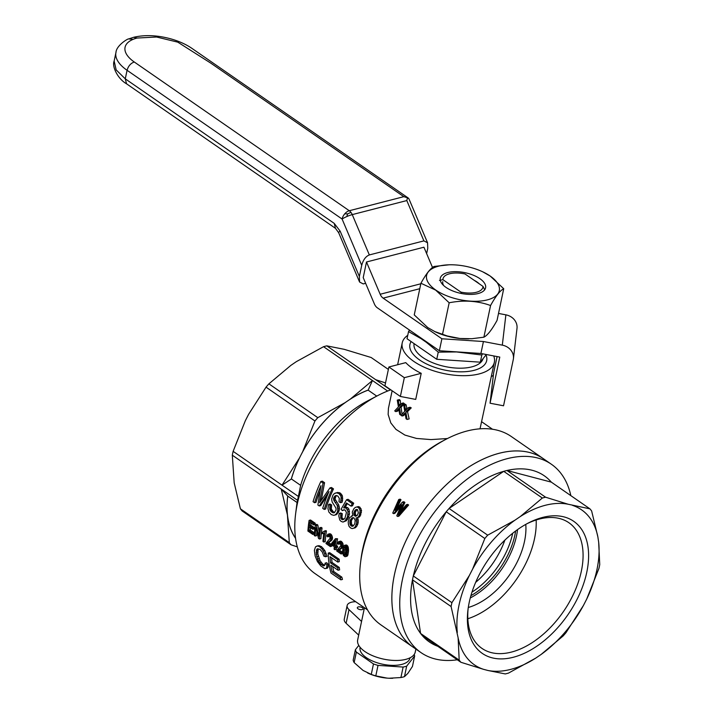 <?xml version="1.0" encoding="UTF-8"?>
<svg xmlns="http://www.w3.org/2000/svg" width="714" height="714" viewBox="0 0 714 714"><rect width="100%" height="100%" fill="white"/><g stroke="black" fill="none" stroke-linecap="round" stroke-linejoin="round"><path stroke-width="1.07" d="M128.672 38.94L133.161 39.332A37.262 16.993 11.9 0 0 134.259 61.984C130.689 63.296 128.288 66.063 127.074 70.293L342.095 219.037A7.845 1.321 -23 0 1 346.897 216.52A7.845 1.321 -23 0 1 352.252 214.611L406.801 200.563L423.893 240.886L369.343 254.934C365.746 256.371 363.203 259.834 361.721 265.331L359.374 276.479L359.57 282.03L363.23 283.922L365.622 283.306M426.642 253.622L427.757 248.32L427.561 242.769L408.89 198.724L407.471 197.796L406.801 200.563M407.471 197.796L403.829 196.671L210.71 63.082L177.777 42.153L156.58 37.012L137.079 38.047A37.262 16.993 11.9 0 0 133.161 39.332L128.734 38.913L133.679 37.28C144.817 34.691 157.035 35.173 170.325 38.726C179.143 41.153 186.666 44.598 192.869 49.034L408.39 198.117M346.897 216.52L347.539 213.914L350.949 212.353A7.845 5.141 -104.4 0 0 349.28 210.728A7.845 4.73 124.7 0 0 344.8 213.772A7.845 4.73 124.7 0 0 342.095 219.037L361.721 265.331M340.15 231.14L334.206 223.366L335.482 228.337L338.668 232.719A7.845 1.321 -23 0 1 340.15 231.14L359.374 276.479M427.561 242.769L423.893 240.886M366.496 261.993L363.212 277.603L374.377 303.941A7.845 5.141 -104.4 0 0 377.349 307.832L439.369 350.735L441.886 338.775L383.141 298.14A7.845 5.141 75.6 0 1 380.169 294.257L366.496 261.993L423.92 247.205L432.514 267.473M347.539 213.914L344.8 213.772M439.369 350.735L480.906 353.484L483.432 341.524L502.308 345.139A13.727 12.209 6.7 0 1 513.42 358.705A13.727 12.209 6.7 0 1 513.259 359.669L503.54 405.784L490.063 403.214L493.642 372.922L497.087 356.581M502.308 345.139L505.878 314.838A13.727 12.209 6.7 0 1 516.998 328.404L513.42 358.705M505.878 314.838L498.515 313.437M480.906 353.484L499.782 357.089L490.063 403.214M441.886 338.775L483.432 341.524M570.834 495.632A114.543 69.053 124.7 0 0 551.351 464.225L543.479 458.781A114.543 69.053 124.7 0 0 421.528 513.696A114.543 69.053 124.7 0 0 413.147 647.187A114.543 69.053 124.7 0 1 404.615 543.711A114.543 69.053 124.7 0 1 499.336 453.229A114.543 69.053 124.7 0 1 543.479 458.781L511.304 436.522A114.543 69.053 124.7 0 0 467.161 430.97A114.543 69.053 124.7 0 0 445.911 439.333A114.543 69.053 124.7 0 0 360.543 562.748A114.543 69.053 124.7 0 0 380.973 624.928L421.028 652.632A114.543 69.053 124.7 0 0 457.29 659.781M360.543 562.748L360.972 559.294A109.84 66.215 -55.3 0 1 442.832 440.957L445.911 439.333M406.32 504.744L407.23 505.378L408.622 505.012L407.712 504.387L406.32 504.744L400.108 512.054L399.206 512.295L398.18 514.491L400.108 512.054M408.622 505.012L398.956 516.133L397.671 516.472L396.761 515.838L401.527 504.655M400.697 506.494L394.878 513.312L393.592 513.652L392.727 513.054L398.742 499.505L400.135 499.148L401 499.746L396.663 508.546M402.455 502.067L403.526 502.808L404.918 502.451L403.847 501.71L402.455 502.067L395.324 510.171M404.918 502.451L400.929 511.063M400.724 415.066L399.697 414.361L398.707 408.533L395.743 411.621L394.708 410.907L398.43 406.935L397.27 400.135L398.341 400.875L399.206 406.15L401.875 403.33L402.866 404.008L399.501 407.676L400.724 415.066L401.438 414.888M399.501 407.676L401.081 407.275L402.08 414.2M421.215 373.315A47.07 21.465 -168.1 0 1 405.775 362.632L388.889 366.987L404.329 377.67L421.215 373.315L415.718 399.412L400.375 396.457L404.329 377.67M358.687 635.121L346.12 623.304A13.334 6.078 -168.1 0 1 344.264 619.19L347.147 605.526A13.334 6.078 -168.1 0 1 355.697 601.724M361.561 621.457L349.003 609.64A13.334 6.078 -168.1 0 1 347.147 605.526M407.748 335.33A47.07 21.465 11.9 0 0 402.232 342.845A47.07 21.465 11.9 0 0 443.876 373.556A47.07 21.465 11.9 0 0 494.356 362.257A47.07 21.465 11.9 0 0 493.731 355.938M480.031 428.819L494.356 362.257M392.138 390.763L388.425 408.39L388.148 414.495L390.826 422.947L395.94 429.373L404.892 435.067L416.503 438.441L430.961 439.592L447.473 438.53M398.903 409.738L397.707 411.121L395.743 411.621M398.341 400.875L400.242 400.384A47.07 21.465 -168.1 0 1 399.394 399.59L397.27 400.135M400.242 400.384L400.697 404.597M402.866 404.008L404.311 403.642A47.07 21.465 -168.1 0 1 403.356 402.946L401.875 403.33M404.311 403.642L401.081 407.275M404.74 413.254L402.08 416.012L401.054 415.298L404.767 411.326L403.606 404.526L404.677 405.266L405.427 409.988L408.221 407.712L409.211 408.399L411.255 407.873L407.498 411.639L409.149 418.922L407.069 419.457L406.034 418.743L405.079 413.165M405.213 413.942L403.535 415.637L402.08 416.012M404.677 405.266L406.141 404.892A47.07 21.465 -168.1 0 1 405.043 404.151L403.606 404.526M406.141 404.892L406.926 409.113M411.255 407.873A47.07 21.465 -168.1 0 1 410.077 407.239L408.221 407.712M493.356 375.323L491.339 376.599M400.375 396.457L384.926 385.774L388.889 366.987M364.443 607.766L357.669 639.94A29.417 13.414 11.9 0 0 383.686 659.138A29.417 13.414 11.9 0 0 415.245 652.078L415.878 649.071M362.132 609.613A2.945 1.339 -168.1 0 1 358.892 609.274A2.945 1.339 -168.1 0 1 357.321 607.668A2.945 1.339 -168.1 0 1 360.472 606.962A2.945 1.339 -168.1 0 1 363.078 608.881A2.945 1.339 -168.1 0 1 362.132 609.613M367.54 609.908L315.186 573.699A109.84 66.215 -55.3 0 1 295.596 514.071A109.84 66.215 -55.3 0 1 377.456 395.734L367.192 401.125A94.15 56.754 124.7 0 0 300.639 485.35L291.374 478.942A94.15 56.754 -55.3 0 1 301.058 454.854L299.416 458.049A94.212 56.799 -55.3 0 0 291.303 479.032L291.374 478.942M291.303 479.032L282.021 485.163L298.372 496.471L300.639 485.35M298.372 496.471A101.013 60.895 124.7 0 0 297.559 500.327L297.033 502.504A94.15 56.754 124.7 0 0 297.024 502.558L295.596 514.071M377.456 395.734A109.84 66.215 -55.3 0 1 390.817 389.853M302.691 451.659L314.945 420.983A101.013 60.895 -55.3 0 1 317.801 417.672L344.987 402.723A94.212 56.799 -55.3 0 0 302.691 451.659L301.058 454.854A94.15 56.754 -55.3 0 1 347.7 400.875A94.15 56.754 -55.3 0 1 368.121 390.139L368.192 390.049A94.212 56.799 -55.3 0 0 350.422 399.028L372.449 380.517L387.648 391.031M376.742 396.1L368.121 390.139M388.371 369.424L371.146 357.5L344.184 349.316L326.78 345.853L390.531 389.951M326.78 345.853A101.013 60.895 124.7 0 0 323.549 346.692L296.364 361.632L290.928 365.336L268.901 383.837A101.013 60.895 124.7 0 0 266.036 387.149L248.642 414.272L245.366 420.653L233.121 451.337A101.013 60.895 124.7 0 0 232.309 455.184L234.183 482.887L240.404 508.805A101.013 60.895 124.7 0 0 242.117 510.938L291.017 544.773A101.013 60.895 -55.3 0 1 289.304 542.631L240.404 508.805M368.192 390.049L372.449 380.517L323.549 346.692M232.309 455.184L281.209 489.019L287.43 514.937L289.304 542.631M297.31 546.879L291.017 544.773M295.569 538.347A94.212 56.799 -55.3 0 1 288.233 520.274M295.551 538.195A94.15 56.754 -55.3 0 1 287.831 517.605A94.15 56.754 -55.3 0 1 287.769 496.096L287.724 496.043A94.212 56.799 -55.3 0 0 287.43 514.937M375.689 379.687L385.524 382.936M317.801 417.672L268.901 383.837M350.422 399.028L344.987 402.723M314.945 420.983L266.036 387.149M299.416 458.049L282.021 485.163L233.121 451.337M297.033 502.504L287.769 496.096M287.724 496.043L281.209 489.019L297.559 500.327M357 509.457L355.286 512.42L355.572 514.883L356.804 515.785M345.585 546.942L344.791 552.083L345.603 554.689M334.732 542.417L333.733 543.666L334.518 544.202M353.243 517.704L351.699 520.069A109.84 66.215 -55.3 0 0 351.35 521.059L351.6 524.272L353.368 525.87M312.812 529.288A111.795 67.402 -55.3 0 1 312.955 528.03L314.401 527.655A109.84 66.215 -55.3 0 0 314.258 528.913L312.812 529.288L309.18 526.78A111.795 67.402 -55.3 0 0 308.85 530.404L310.304 530.029A109.84 66.215 -55.3 0 1 310.501 527.691M312.884 533.197L314.338 532.822A109.84 66.215 -55.3 0 0 314.258 534.063L312.794 534.438A111.795 67.402 -55.3 0 1 312.884 533.197L308.85 530.404M314.338 532.822L310.304 530.029M312.794 534.438L307.895 531.046A111.795 67.402 -55.3 0 1 309.108 520.381L310.545 520.015L315.276 523.291L313.839 523.657L309.108 520.381M315.276 523.291A109.84 66.215 -55.3 0 0 315.079 524.567L313.642 524.933A111.795 67.402 -55.3 0 1 313.839 523.657M313.642 524.933L309.769 522.255A111.795 67.402 -55.3 0 0 309.332 525.522L310.777 525.147A109.84 66.215 -55.3 0 1 311.036 523.13M312.955 528.03L309.332 525.522M314.401 527.655L310.777 525.147M331.948 512.206L334.241 512.741L336.071 510.028L335.955 508.091L332.171 502.004L331.608 499.229L332.956 495.123L333.982 493.847L336.348 492.812L338.864 493.535L340.748 495.846L341.14 497.471L340.56 502.674L338.998 501.755L339.328 498.372L337.829 496.007L335.366 495.632L333.509 498.443L333.974 500.701L337.258 505.369L337.82 510.153L339.284 509.778L338.9 511.367L336.258 514.714L333.67 515.338L331.278 514.58L328.842 512L327.931 508.529L328.636 504.423L330.1 504.048L331.653 504.968L331.314 509.028L333.393 511.831L331.948 512.206L330.975 511.385L332.429 511.01M337.963 508.538L339.436 508.163L339.284 509.778M334.491 496.346L335.982 495.962L335.044 499.068L338.739 504.994L339.436 508.163M336.597 495.462L335.982 495.962M333.857 497.381L335.348 496.998M333.509 498.443L335 498.06M333.554 499.452L335.044 499.068M333.974 500.701L335.455 500.318M335.232 502.37L336.713 501.996M337.258 505.369L338.739 504.994M337.74 506.967L339.212 506.592M337.82 510.153L337.436 511.742L338.9 511.367M337.436 511.742L336.776 513.125L338.24 512.75M336.776 513.125L335.857 514.303L337.303 513.928M335.857 514.303L334.804 515.08M328.636 504.423L330.189 505.342L331.653 504.968M330.189 505.342L329.814 506.931L331.269 506.556M329.814 506.931L329.716 508.243L331.171 507.868M329.716 508.243L329.859 509.403L331.314 509.028M329.859 509.403L330.305 510.465L331.76 510.091M330.305 510.465L330.975 511.385M332.733 512.75L334.188 512.375L333.393 511.831M333.581 512.884L334.322 512.688M334.188 512.375L334.688 512.456M335.071 493.106L339.114 492.606L340.382 493.151L342.256 495.462L342.541 500.496L342.051 502.29L340.56 502.674M336.348 492.812L337.865 492.419M337.597 492.999L339.114 492.606M338.864 493.535L340.382 493.151M339.9 494.588L341.417 494.204M340.748 495.846L342.256 495.462M341.14 497.471L342.658 497.078M341.283 499.059L342.782 498.675M341.042 500.88L342.541 500.496M342.898 547.95L344.21 545.416L346.254 544.943L347.87 546.281L348.557 550.78L347.888 555.064L347.022 556.251L345.005 556.715L343.488 555.528L342.524 552.243L342.898 547.95M344.21 545.416L345.549 545.594L346.736 547.379L348.173 547.004M346.433 546.656L347.87 546.281M346.736 547.379L346.942 548.111L348.378 547.745M346.942 548.111L347.04 548.995L348.477 548.62M347.04 548.995L347.138 549.932L348.575 549.566M347.138 549.932L347.111 551.154L348.557 550.78M347.111 551.154L346.986 552.574L348.432 552.199M346.986 552.574L346.727 554.234L348.173 553.859M346.727 554.234L346.442 555.438L347.888 555.064M346.442 555.438L346.031 556.188L347.486 555.813M346.031 556.188L345.567 556.625M344.817 545.317L346.254 544.943M345.549 545.594L346.986 545.228M346.022 546.076L347.459 545.701M344.362 546.844L343.336 552.449L343.88 554.778L344.916 555.492L345.808 554.162L346.308 549.726L345.835 547.281L345.389 546.665L344.362 546.844L345.228 546.621M343.836 548.013L345.281 547.647M343.488 550.146L344.933 549.78M343.336 552.449L344.791 552.083M343.514 553.903L344.969 553.529M343.88 554.778L345.344 554.403M344.407 555.34L345.469 555.073M336.115 546.683L337.57 546.308A109.84 66.215 -55.3 0 0 337.463 547.495L336.008 547.87A111.795 67.402 -55.3 0 1 336.115 546.683L335.214 546.058A111.795 67.402 -55.3 0 1 336.107 539.141L337.552 538.767L335.455 538.686L331.501 543.497A111.795 67.402 -55.3 0 0 331.394 544.684L334.277 546.674A111.795 67.402 -55.3 0 0 334.09 549.164L334.911 549.735L336.365 549.361A109.84 66.215 -55.3 0 1 336.481 547.745M335.214 546.058L336.66 545.683A109.84 66.215 -55.3 0 1 337.552 538.767M336.107 539.141L335.455 538.686M337.57 546.308L336.66 545.683M336.008 547.87L335.098 547.245A111.795 67.402 -55.3 0 0 334.911 549.735M332.287 544.032L334.384 545.487A111.795 67.402 -55.3 0 1 334.955 540.775L332.287 544.032L333.733 543.666M316.641 549.512L316.275 554.269L318.417 561.043L320.818 564.23L323.424 565.925L324.924 564.926L325.075 563.123L326.923 564.926L326.709 567.291L325.977 568.487L324.745 568.603L320.827 565.988L317.435 561.588L315.151 556.036L314.374 550.316L315.543 546.799L318.292 545.666L321.478 546.612L324.816 550.548L327.057 556.349L325.539 556.741L323.861 556.17L322.237 551.922L319.97 549.369L317.462 548.745L316.641 549.512L318.149 549.12L317.819 553.877L320.015 560.624L322.442 563.81L324.656 565.301M316.713 556.679L318.283 556.277M316.275 554.269L317.819 553.877M317.507 559.053L319.087 558.651M318.417 561.043L320.015 560.624M319.569 562.757L321.184 562.346M320.818 564.23L322.442 563.81M322.085 565.202L323.71 564.783M323.424 565.925L324.397 565.675M325.075 563.123L326.646 562.712L328.494 564.524L327.61 568.067L325.977 568.487M326.923 564.926L328.494 564.524M326.709 567.291L328.315 566.871M316.802 546.049L319.756 545.799M318.266 546.183L319.988 546.995L321.478 546.612M319.988 546.995L321.809 548.763L323.299 548.379M321.809 548.763L323.317 550.94L324.816 550.548M323.317 550.94L324.549 553.645L326.057 553.252M324.549 553.645L325.539 556.741M316.275 550.806L317.792 550.414M316.132 552.457L317.668 552.065M338.079 570.254A111.795 67.402 -55.3 0 1 337.767 567.889L339.302 567.496A109.84 66.215 -55.3 0 0 339.632 569.852L338.079 570.254L330.832 565.238A111.795 67.402 -55.3 0 0 332.153 571.968L340.23 577.555A111.795 67.402 -55.3 0 0 340.846 579.839L331.037 573.056A111.795 67.402 -55.3 0 1 328.235 553.073L329.716 552.69L339.195 559.249L337.704 559.624L328.235 553.073M332.153 571.968L333.777 571.548A109.84 66.215 -55.3 0 1 332.67 566.505M340.23 577.555L341.845 577.135L333.777 571.548M340.846 579.839L342.488 579.411A109.84 66.215 -55.3 0 1 341.845 577.135M339.195 559.249A109.84 66.215 -55.3 0 0 339.275 561.668L337.776 562.052A111.795 67.402 -55.3 0 1 337.704 559.624M337.776 562.052L330.029 556.697A111.795 67.402 -55.3 0 0 330.52 562.873L332.055 562.48A109.84 66.215 -55.3 0 1 331.617 557.795M337.767 567.889L330.52 562.873M339.302 567.496L332.055 562.48M337.883 550.423L341.14 552.672A111.795 67.402 -55.3 0 0 341.051 553.984L336.722 550.994A111.795 67.402 -55.3 0 1 336.749 550.53L340.926 545.567L339.944 542.908L338.954 542.881L338.4 544.255L337.606 543.488L338.543 541.64L340.159 541.864L341.72 545.023L341.078 547.915L338.311 550.021L339.337 550.048L337.883 550.423L339.534 549.834M339.373 549.361L340.828 548.986L339.766 549.646M338.954 542.881L339.445 542.756M338.597 543.443L340.042 543.077L339.846 543.881L338.4 544.255M338.543 541.64L340.694 541.096L342.898 543.363L343.041 546.531L340.828 548.986M339.257 541.471L340.694 541.096M340.159 541.864L341.595 541.498M340.899 542.676L342.336 542.301M341.462 543.729L342.898 543.363M341.72 545.023L343.166 544.648M341.729 546.272L343.175 545.898M341.604 546.906L343.041 546.531M341.399 547.415L342.845 547.049M341.078 547.915L342.524 547.54M340.721 548.307L342.167 547.933M340.176 548.789L341.631 548.414M341.14 552.672L342.541 552.315M342.524 552.252L339.337 550.048M341.051 553.984L342.506 553.609A109.84 66.215 -55.3 0 1 342.577 552.547M316.855 531.921A109.84 66.215 -55.3 0 0 316.561 535.661L315.106 536.035L314.24 535.438A111.795 67.402 -55.3 0 1 315.445 524.772L316.882 524.397L317.792 525.031L319.203 531.716M319.426 539.025A111.795 67.402 -55.3 0 1 320.64 528.36L322.076 527.994A109.84 66.215 -55.3 0 0 320.881 538.651L319.426 539.025L318.48 538.365L315.945 527.78A111.795 67.402 -55.3 0 0 315.106 536.035M317.792 525.031L316.356 525.397L315.445 524.772M316.356 525.397L318.73 536.134A111.795 67.402 -55.3 0 1 319.774 527.762L321.211 527.396L322.076 527.994M320.64 528.36L319.774 527.762M327.182 543.015L330.43 545.264A111.795 67.402 -55.3 0 0 330.341 546.576L326.012 543.586A111.795 67.402 -55.3 0 1 326.048 543.122L330.216 538.16L329.243 535.5L328.244 535.473L327.69 536.848L326.896 536.08L327.842 534.233L330.189 535.268L331.019 538.865L330.011 540.9L331.457 540.525L328.636 542.64L327.369 542.801L328.824 542.426M330.368 540.507L331.457 540.525M331.019 538.865L332.465 538.49L331.814 540.132M331.019 537.615L332.456 537.24L332.465 538.49M330.894 539.498L332.34 539.124M330.698 540.007L332.135 539.641M330.011 540.9L329.475 541.382L330.921 541.007M329.475 541.382L328.663 541.953L330.118 541.578M328.663 541.953L327.601 542.613L329.056 542.238M330.43 545.264L331.751 544.925M331.403 544.559L328.636 542.64M330.341 546.576L331.796 546.201A109.84 66.215 -55.3 0 1 331.876 545.014M328.244 535.473L328.735 535.348M327.896 536.035L329.332 535.67L329.136 536.473L327.69 536.848M327.842 534.233L330.885 534.09L332.456 537.24M328.556 534.063L329.993 533.688M329.449 534.456L330.885 534.09M330.189 535.268L331.626 534.893M330.752 536.33L332.188 535.955M322.166 532.439L324.468 531.011L325.004 531.377A111.795 67.402 -55.3 0 0 323.79 542.042L322.969 541.471A111.795 67.402 -55.3 0 1 323.817 533.215L321.996 533.706A111.795 67.402 -55.3 0 1 322.166 532.439L323.085 532.207M324.468 531.011L325.905 530.636L326.441 531.011L325.004 531.377M323.79 542.042L325.254 541.667A109.84 66.215 -55.3 0 1 326.441 531.011M322.906 533.608L323.79 533.385M342.925 510.082L342.354 510.635L341.051 509.26L346.567 499.711L352.189 503.602A111.795 67.402 -55.3 0 0 351.038 506.146L346.424 502.959L343.621 507.859L346.29 508.1L348.057 511.724L347.388 517.088L344.844 521.131L342.961 522.068L341.087 521.363L339.757 519.997L338.784 515.883L339.293 513.339L340.819 514.089L340.944 518.73L342.711 519.801L344.907 518.293L346.46 512.527L345.148 510.028L342.925 510.082L344.059 509.796M342.354 510.635L344.318 509.787M346.567 499.711L348.084 499.318L353.707 503.209L352.189 503.602M351.038 506.146L352.546 505.762A109.84 66.215 -55.3 0 1 353.707 503.209M343.621 507.859L346.468 507.297L347.78 507.716L348.941 509.162L349.494 514.018L347.647 519.105L346.299 520.756L342.961 522.068M347.334 503.584L345.103 507.476M344.987 507.672L346.468 507.297M346.29 508.1L347.78 507.716M347.459 509.546L348.941 509.162M348.057 511.724L349.53 511.34M348.021 514.401L349.494 514.018M347.388 517.088L348.851 516.704M346.192 519.48L347.647 519.105M344.844 521.131L346.299 520.756M339.293 513.339L340.757 512.964L342.283 513.714L341.988 517.168L342.399 518.355L343.961 519.346M340.819 514.089L342.283 513.714M340.444 515.963L341.899 515.588M340.533 517.543L341.988 517.168M340.944 518.73L342.399 518.355M341.703 519.399L343.148 519.024M319.247 505.958L317.882 505.012L320.943 485.663A111.795 67.402 -55.3 0 0 314.562 502.718L313.053 501.674A111.795 67.402 -55.3 0 1 320.809 481.557L323.049 483.101L319.577 502.745L329.966 487.885L331.983 489.286A111.795 67.402 -55.3 0 0 324.218 509.403L322.71 508.35A111.795 67.402 -55.3 0 1 328.984 491.544L319.247 505.958L320.693 505.583L327.289 495.552M331.983 489.286L333.5 488.894L331.483 487.501L329.966 487.885M324.218 509.403L325.664 509.028A109.84 66.215 -55.3 0 1 333.5 488.894M314.562 502.718L316.007 502.344A109.84 66.215 -55.3 0 1 319.711 491.812M320.809 481.557L322.335 481.165L324.567 482.709L321.354 499.934M323.049 483.101L324.567 482.709M320.006 499.381L321.47 499.006M319.774 501.362L320.497 501.174M351.556 515.892L352.778 515.794L352.252 512.054L353.841 508.752L355.286 507.413L356.813 506.967L358.366 507.529L359.499 508.993L360.052 510.885L359.392 515.205L357.919 517.427L356.027 518.034L356.723 522.916L355.153 526.896L356.607 526.521L355.215 527.824L352.154 528.574L350.592 527.941L349.119 526.477L348.396 524.335L348.209 521.943L349.485 517.757L352.689 515.597M356.286 524.629L357.75 524.255L356.607 526.521M356.723 522.916L358.187 522.541L357.75 524.255M355.153 526.896L353.76 528.19M356.813 506.967L358.33 506.574L359.883 507.145L361.561 510.492L360.151 516.115L356.991 517.909M358.366 507.529L359.883 507.145M359.499 508.993L361.007 508.6M360.052 510.885L361.561 510.492M359.918 513.116L361.418 512.723M359.392 515.205L360.882 514.821M358.669 516.499L360.151 516.115M357.919 517.427L359.401 517.043M356.625 519.56L358.098 519.176L358.187 522.541M357.544 517.766L358.098 519.176M356.839 521.131L358.312 520.747M355.688 509.689L353.796 512.804L354.09 515.258L355.608 516.311L357.277 515.374L358.339 512.848L357.509 509.617L355.688 509.689L356.822 509.394M350.235 520.444A111.795 67.402 -55.3 0 0 349.887 521.434L350.601 525.415L352.154 526.334L353.234 526.022L354.849 523.639L355.161 520.283L353.983 517.891L352.903 517.614L350.913 519.06L350.235 520.444L351.699 520.069M350.913 519.06L352.377 518.676M351.85 517.989L353.1 517.668M349.887 521.434L351.35 521.059M349.771 522.568L351.226 522.193M349.842 523.683L351.297 523.308M350.146 524.647L351.6 524.272M350.601 525.415L352.056 525.04M351.208 525.986L352.662 525.611M354.813 510.403L356.313 510.019M354.251 511.492L355.75 511.108M353.796 512.804L355.286 512.42M353.823 514.107L355.304 513.723M354.09 515.258L355.572 514.883M354.831 515.936L356.313 515.553M407.23 505.378L397.671 516.472M401.206 504.736L400.715 505.298L401.304 505.146M400.715 505.298L393.592 513.652M401 499.746L399.608 500.103L398.742 499.505M399.608 500.103L395.279 509.037L396.573 508.707M395.279 509.037L394.663 510.34M403.526 502.808L400.331 509.805L401.661 509.457M400.331 509.805L399.206 512.295M405.302 409.042L406.846 408.64M405.427 409.988L405.552 410.541L406.328 409.756M409.211 408.399L405.838 412.067L407.498 411.639M405.838 412.067L407.069 419.457M398.956 404.659L400.661 404.213M399.09 405.606L399.983 405.373M599.742 564.596A101.013 60.895 -55.3 0 1 598.93 568.451L586.685 599.126A94.212 56.799 124.7 0 0 598.671 542.238L599.742 564.596M568.121 504.227A94.212 56.799 124.7 0 0 520.301 516.543L542.337 498.033L503.727 471.329L449.079 508.475A101.013 60.895 -55.3 0 1 503.727 471.329A101.013 60.895 124.7 0 1 506.958 470.49A101.013 60.895 -55.3 0 1 551.324 482.137L506.958 470.49L545.567 497.203L568.121 504.227L589.934 508.85A101.013 60.895 -55.3 0 1 591.647 510.983L597.868 536.901A94.212 56.799 124.7 0 0 572.53 505.378M551.324 482.137L589.934 508.85M483.449 669.304L460.905 662.28A101.013 60.895 -55.3 0 1 459.191 660.147L458.12 637.789A94.212 56.799 124.7 0 0 483.449 669.304L487.867 670.464A94.212 56.799 124.7 0 0 535.678 658.147L508.502 673.097A101.013 60.895 -55.3 0 1 505.262 673.927L487.867 670.464M468.161 608.337A76.398 46.062 124.7 0 0 481.959 648.392A76.398 46.062 124.7 0 0 491.062 652.551A76.398 46.062 124.7 0 0 567.755 604.856A76.398 46.062 124.7 0 0 568.88 522.728A76.398 46.062 124.7 0 0 526.53 523.96M467.84 618.743A76.398 46.062 124.7 0 0 536.152 519.979M491.875 657.764A80.325 48.427 124.7 0 0 585.569 577.287A80.325 48.427 124.7 0 0 527.833 523.264A80.325 48.427 124.7 0 0 467.973 609.801A80.325 48.427 124.7 0 0 491.875 657.764M566.015 632.631A101.013 60.895 -55.3 0 1 563.15 635.951L541.123 654.452A94.212 56.799 124.7 0 0 583.409 605.517L566.015 632.631M541.123 654.452L535.678 658.147M458.12 637.789L451.096 606.534L412.487 579.822L420.582 633.443A101.013 60.895 -55.3 0 1 412.487 579.822A101.013 60.895 124.7 0 1 413.299 575.966A101.013 60.895 -55.3 0 1 446.214 511.786L413.299 575.966L451.908 602.678L469.303 575.555L472.579 569.174L484.824 538.499A101.013 60.895 -55.3 0 1 487.689 535.179L514.865 520.238A94.212 56.799 124.7 0 0 472.579 569.174M451.096 606.534A101.013 60.895 -55.3 0 1 451.908 602.678M542.337 498.033A101.013 60.895 -55.3 0 1 545.567 497.203M440.377 647.143A101.013 60.895 -55.3 0 1 422.295 635.576A101.013 60.895 124.7 0 1 420.582 633.443L459.191 660.147M422.295 635.576L460.905 662.28M517.552 529.592A62.761 37.842 -55.3 0 1 470.267 597.948M525.781 524.379A62.761 37.842 -55.3 0 1 468.295 607.48M586.685 599.126L583.409 605.517M597.868 536.901L598.671 542.238M514.865 520.238L520.301 516.543M469.303 575.555A94.212 56.799 124.7 0 0 457.308 632.452M484.824 538.499L446.214 511.786A101.013 60.895 -55.3 0 1 449.079 508.475L487.689 535.179M551.351 464.225A114.543 69.053 124.7 0 0 505.369 459.173A114.543 69.053 124.7 0 0 411.996 550.271A114.543 69.053 124.7 0 0 421.028 652.632M515.651 530.975A62.761 37.842 -55.3 0 1 470.892 595.681M360.124 647.303L360.07 647.589A25.499 11.629 11.9 0 0 373.717 661.53A25.499 11.629 11.9 0 0 401.75 664.413A25.499 11.629 11.9 0 0 409.97 658.103L410.023 657.817M358.776 645.385L355.376 649.731A30.399 13.861 11.9 0 0 356.357 652.096L373.476 663.94A30.399 13.861 11.9 0 0 378.018 665.394L403.124 667.054A30.399 13.861 11.9 0 0 406.677 666.135L414.656 655.961A30.399 13.861 11.9 0 0 414.147 654.524M403.124 667.054L400.911 677.541A30.399 13.861 11.9 0 0 404.472 676.631L407.828 673.418L412.451 666.448L414.656 655.961M406.677 666.135L404.472 676.631M367.585 672.963A27.48 12.531 11.9 0 0 367.799 673.061A27.48 12.531 11.9 0 0 387.033 678.113L389.068 678.246A27.48 12.531 11.9 0 0 392.602 678.291A27.48 12.531 11.9 0 0 392.7 678.291M355.376 649.731L353.162 660.218A30.399 13.861 11.9 0 0 354.144 662.583L363.096 670.455L371.271 674.427A30.399 13.861 11.9 0 0 375.805 675.881L387.033 678.113M389.068 678.246L400.911 677.541M356.357 652.096L354.144 662.583M373.476 663.94L371.271 674.427M378.018 665.394L375.805 675.881M461.592 293.525L460.887 292.097A20.403 9.3 11.9 0 0 483.003 286.403L465.001 273.962A20.403 9.3 11.9 0 0 446.786 274.756A20.403 9.3 11.9 0 0 442.894 279.656L439.467 280.432M483.003 286.403L484.672 289.804M442.894 279.656L460.887 292.097M411.121 341.569A39.225 17.886 11.9 0 0 409.916 344.46A39.225 17.886 11.9 0 0 419.582 359.945A39.225 17.886 11.9 0 0 460.334 371.824A39.225 17.886 11.9 0 0 486.68 360.641A39.225 17.886 11.9 0 0 485.993 354.947M483.066 358.687A35.307 16.101 -168.1 0 1 458.897 368.183A35.307 16.101 -168.1 0 1 422.813 357.5A35.307 16.101 -168.1 0 1 414.102 343.63M455.237 351.788A39.422 17.975 11.9 0 0 456.558 351.948L438.262 352.127L426.267 342.256A39.422 17.975 11.9 0 0 430.212 344.398M486.323 354.519L480.326 362.176L436.745 359.294L407.025 338.739L408.542 331.564L409.515 330.082M480.326 362.176L481.834 355.01L456.558 351.948M464.118 352.448A39.422 17.975 11.9 0 0 465.367 352.457M418.404 336.232A39.422 17.975 11.9 0 0 421.108 338.695L408.542 331.564M426.267 342.256L421.108 338.695M436.745 359.294L438.262 352.127M482.619 353.814L481.834 355.01M482.807 271.856A37.146 16.94 11.9 0 0 449.284 264.796A37.146 16.94 11.9 0 0 435.754 290.036A37.146 16.94 11.9 0 0 490.696 298.818A37.146 16.94 11.9 0 0 482.807 271.856L490.215 276.068L503.718 288.733C500.139 290.518 495.748 296.114 490.563 305.521C477.568 300.799 463.761 299.889 449.168 302.781L435.656 290.116L420.93 283.253C426.115 273.846 430.506 268.25 434.085 266.456L449.124 264.796M479.326 283.869A20.01 9.121 11.9 0 0 474.123 280.263M442.796 281.637A20.01 9.121 11.9 0 0 443.671 285.546M446.009 287.394A23.143 10.549 11.9 0 0 481.281 292.419A23.143 10.549 11.9 0 0 479.246 278.237A23.143 10.549 11.9 0 0 449.972 272.07A23.143 10.549 11.9 0 0 442.385 284.226A23.143 10.549 11.9 0 0 446.009 287.394M420.93 283.253L414.254 314.91L427.766 327.574L435.165 331.778A37.146 16.94 11.9 0 0 468.696 338.847A37.146 16.94 11.9 0 0 468.857 338.847M434.54 331.483L447.321 335.982L459.959 338.49L471.874 338.713L483.887 337.186C487.475 335.393 491.857 329.797 497.051 320.39L503.718 288.733M442.493 334.447L449.168 302.781M483.887 337.186L490.563 305.521M116.123 51.792A45.116 20.572 11.9 0 0 115.954 52.488A45.116 20.572 11.9 0 0 115.936 52.541A45.116 20.572 11.9 0 0 127.074 70.293L125.271 78.835L334.206 223.366M134.259 61.984L349.28 210.728L403.829 196.671M369.343 254.934L352.252 214.611A7.845 5.141 -104.4 0 0 350.949 212.353M115.954 52.488L114.151 61.029L116.168 69.901L125.271 78.835L126.548 83.806L335.482 228.337M137.079 38.047L133.679 37.28M380.169 294.257L420.814 283.788M383.141 298.14L419.778 288.706M346.12 623.304L349.003 609.64M338.677 549.789L340.132 549.414M327.967 542.381L329.422 542.006M404.561 413.442L405.097 413.299M398.216 409.051L398.751 408.917M475.649 582.374A62.761 37.842 124.7 0 0 504.878 540.114M512.706 533.242A62.761 37.842 -55.3 0 1 471.981 592.129M128.716 38.922C128.029 38.404 116.275 45.535 115.945 52.541M359.57 282.03L338.668 232.719M114.151 61.029C111.687 66.554 117.953 79.031 126.548 83.806M402.232 342.845L397.627 364.738M492.508 429.248L481.807 421.84"/></g></svg>
